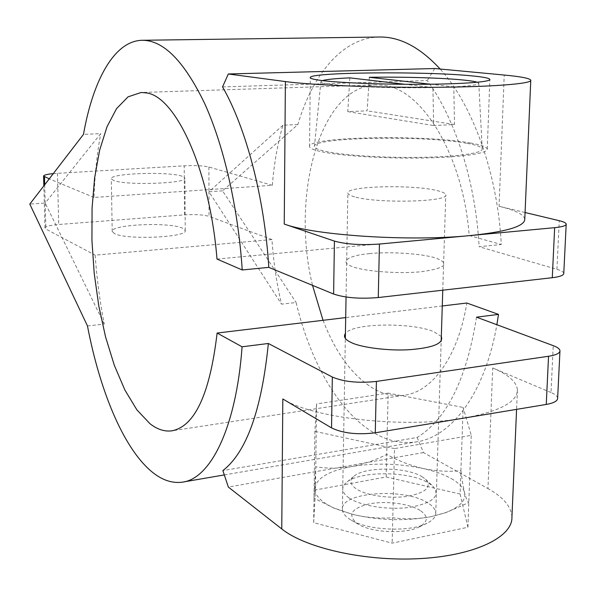 <?xml version="1.0" encoding="UTF-8"?>
<svg xmlns="http://www.w3.org/2000/svg" width="596" height="596" viewBox="0 0 596 596"><rect width="100%" height="100%" fill="white"/><g stroke="black" fill="none" stroke-linecap="round" stroke-linejoin="round"><path stroke-width="0.45" stroke-dasharray="2.98 2.23" d="M470.557 143.04C424.598 134.398 306.456 136.685 309.518 146.571C309.741 148.248 313.436 149.894 320.603 151.526C339.139 155.735 382.736 158.64 421.886 158.014C461.103 157.411 488.161 153.463 487.26 149.089C486.708 146.921 481.143 144.903 470.557 143.04M114.477 233.572L112.204 231.412C110.431 224.513 168.869 221.846 182.302 228.067L185.229 230.518C188.008 237.394 126.345 240.173 114.477 233.572M181.951 176.185C168.43 171.283 109.552 173.332 111.31 178.763L113.59 180.461C125.525 185.669 187.688 183.523 184.902 178.115L181.951 176.185M87.47 325.952L104.233 324.068C99.845 301.531 96.82 278.563 95.151 255.148L271.977 239.57C273.393 261.57 276.574 283.093 281.513 304.146L296.108 302.507C310.084 361.362 338.938 412.872 374.899 433.374C388.197 440.988 401.808 443.856 415.747 441.979C450.948 437.568 484.853 394.083 496.87 324.723M216.989 259.059L469.194 235.502C463.129 154.297 421.052 87.619 382.558 85.235L376.091 84.93C319.307 86.323 290.729 196.375 312.513 285.35M323.032 320.313C336.189 354.367 353.793 377.581 375.853 389.94C385.061 394.671 394.396 396.452 403.857 395.29C431.795 392.235 458.086 357.257 466.824 303.021M442.277 305.971L345.702 317.586M469.194 235.502L501.296 244.516C497.69 173.518 472.539 104.509 440.131 69.024M379.525 37.019C342.663 37.488 312.721 74.09 297.881 124.542L222.546 190.847L296.108 302.507M369.438 253.628C389.374 251.43 423.22 253.665 436.078 258.157C450.189 263.715 445.57 268.193 422.206 271.597C401.175 274.167 364.044 271.441 352.474 266.613C338.61 261.994 348.198 255.371 369.438 253.628M563.779 273.385C563.6 271.955 561.32 270.599 556.925 269.303L479.11 246.699L501.296 244.516M476.532 317.176C466.623 378.981 446.836 419.077 417.155 437.479L222.874 470.594M104.233 324.068L45.184 203.05L29.8 204.108M44.7 184.76L45.184 203.05L100.731 133.608L83.47 134.405M297.881 124.542L282.906 125.227C277.542 143.949 274.011 163.975 272.32 185.304L94.026 197.44C94.786 174.777 97.029 153.5 100.731 133.608M222.546 86.904L427.272 80.542C455.076 118.142 475.697 181.907 479.11 246.699M441.316 336.509L433.843 331.696C411.903 322.28 352.497 322.876 345.427 333.492M222.546 190.847L208.972 191.778L281.513 304.146M282.906 125.227L208.972 191.778L209.04 216.37C203.407 214.746 195.235 214.247 184.529 214.873L58.706 224.498C50.027 225.251 45.445 226.443 44.968 228.082L45.877 229.05L95.151 255.148M525.069 212.511L499.061 206.283L504.216 75.044M434.737 68.518L427.272 80.542M271.977 239.57L209.04 216.37M94.026 197.44L49.259 178.837M53.29 173.6L184.209 165.815C194.996 165.33 203.229 165.725 208.898 167.007L272.32 185.304M557.633 398.292C557.491 396.265 555.278 394.336 550.995 392.503L553.252 345.65M417.155 437.479L423.458 452.573L487.96 488.564L492.706 367.97L550.995 392.503M423.458 452.573L228.343 487.059M524.778 219.201C523.906 214.485 515.331 210.179 499.061 206.283M492.706 367.97C508.477 374.616 516.71 381.976 517.417 390.037C517.134 402.203 499.225 411.568 463.673 418.139C404.505 428.74 312.11 418.161 282.817 398.955M511.934 517.149C511.361 506.704 503.367 497.176 487.96 488.564M460.097 494.024L467.905 527.266L392.153 543.142L313.69 522.685L315.455 489.964L386.163 476.979L460.097 494.024L463.137 407.426L471.257 435.318L394.515 448.617L392.153 543.142M467.905 527.266L471.257 435.318M386.163 476.979L388.16 393.107L463.137 407.426M315.455 489.964L316.588 403.939L388.16 393.107M313.69 522.685L314.874 431.385L316.588 403.939M394.515 448.617L314.874 431.385M451.381 478.648C458.801 482.894 463.181 487.498 464.507 492.46C466.221 500.551 459.59 507.405 444.601 513.022L431.161 516.65C405.369 521.329 379.16 520.561 352.541 514.355L335.548 508.76C321.505 502.502 314.599 495.678 314.83 488.273C316.55 478.104 328.806 470.87 351.595 466.571C374.891 462.772 398.694 463.412 422.996 468.486C434.41 471.041 443.871 474.431 451.381 478.648M460.917 470.736C462.004 479.646 463.204 486.887 464.507 492.46C465.834 497.764 467.271 501.124 468.806 502.555L446.121 512.538L431.161 516.65C418.31 519.101 405.518 519.474 392.786 517.753C379.168 518.691 365.75 517.559 352.541 514.355L333.35 507.837L314.01 498.152L315.761 466.832C327.651 468.65 339.601 468.56 351.595 466.571C363.456 464.329 375.152 460.283 386.7 454.42C398.456 460.872 410.555 465.558 422.996 468.486C435.475 471.145 448.118 471.89 460.917 470.736M349.085 497.98C360.826 506.064 389.277 510.422 410.815 507.189C433.508 502.704 440.846 495.686 432.83 486.142L428.487 482.969C409.191 470.758 358.129 470.706 345.948 482.902C340.823 487.774 341.866 492.803 349.085 497.98M422.02 476.681L425.589 479.273C432.078 487.059 425.954 492.75 407.217 496.356C389.486 498.956 366.1 495.462 356.304 488.906C350.269 484.704 349.345 480.614 353.525 476.621C363.456 466.601 406.144 466.646 422.02 476.681M466.623 143.263C423.57 135.113 312.17 137.199 314.397 146.474C314.479 148.099 318.018 149.7 325.006 151.272C342.7 155.258 384.085 157.985 421.037 157.366C458.056 156.77 483.423 153.001 482.216 148.851C481.561 146.847 476.36 144.984 466.623 143.263M477.269 82.27L478.767 83.187C479.013 84.714 470.691 85.936 453.794 86.86L454.487 124.527L433.672 125.547L432.905 87.575C396.586 88.357 349.263 86.77 331.056 84.289C324.433 83.425 321.05 82.546 320.901 81.659L322.429 80.602M349.874 77.867L347.773 111.631L367.114 110.819L369.326 77.301M454.487 124.527L367.114 110.819M430.535 84.23L453.794 86.86M432.905 87.575L404.833 84.289M347.773 111.631L433.672 125.547M420.15 510.452C409.318 503.59 385.985 500.625 369.393 503.873C351.565 508.246 347.289 514.661 356.572 523.117L358.412 524.286C372.046 532.854 406.122 534.254 419.584 526.737C428.323 521.634 428.517 516.203 420.15 510.452M427.883 502.964C404.751 487.431 340.383 492.05 342.38 509.461C342.484 512.59 344.6 515.615 348.712 518.542L350.984 519.995C367.859 530.634 410.778 532.407 427.481 523.042C433.001 520.144 435.758 516.829 435.75 513.111C435.594 509.505 432.972 506.123 427.883 502.964M354.59 196.822C350.247 195.615 347.997 194.378 347.855 193.104C345.598 186.019 412.819 184.291 437.33 190.645C442.724 191.949 445.54 193.327 445.778 194.803C449.451 201.955 376.799 203.661 354.59 196.822M556.925 269.303L559.264 220.699M45.184 203.05L45.877 229.05M208.898 167.007L208.972 191.778M184.529 214.873L184.209 165.815M57.439 173.28L58.706 224.498M309.518 146.571L310.322 77.703M112.204 231.412L111.31 178.763M376.091 84.93L141.133 92.484M403.857 395.29L172.698 430.692M181.855 482.224L183.769 481.896M224.312 474.923L415.747 441.979M185.229 230.518L184.902 178.115M44.968 228.082L43.843 185.877M517.417 390.037L516.583 409.355M487.26 149.089L489.845 79.611M425.589 479.273L432.83 486.142M353.525 476.621L345.948 482.902M444.601 513.022L446.121 512.538M335.548 508.76L333.358 507.844M320.901 81.659L314.397 146.474M478.767 83.187L482.216 148.851M342.38 509.461L345.337 338.401M346.053 297.024L347.855 193.104M435.75 513.111L441.159 341.448M442.768 290.192L445.778 194.803M419.584 526.737L427.481 523.042M358.412 524.286L350.984 519.995"/><path stroke-width="0.89" d="M321.542 80.497C314.293 79.573 310.553 78.642 310.322 77.703C307.201 72.161 426.371 71.073 472.896 75.983C483.617 77.04 489.264 78.18 489.852 79.395C490.843 81.846 463.569 84.021 423.942 84.297C384.383 84.587 340.286 82.881 321.542 80.497M87.47 325.952C99.629 389.68 122.672 446.464 150.512 470.639C160.801 479.609 171.253 483.468 181.855 482.224C209.978 479.519 236.158 428.859 242.08 346.798L217.115 333.045C209.889 394.284 194.646 426.9 171.402 430.886C164.22 431.675 157.068 429.276 149.954 423.696L136.894 409.862L124.892 390.045L114.343 365.348L105.559 336.919L98.787 305.89L94.205 273.355L91.933 240.419L92.067 208.168L94.637 177.72L99.644 150.192L107.004 126.762L116.57 108.599L128.073 96.835L141.133 92.484L146.05 92.887C175.366 95.755 209.911 169.569 216.989 259.059L242.237 269.973C238.117 207.401 223.731 145.32 204.54 103.25C184.164 61.209 163.423 40.223 142.325 40.282C114.313 40.662 93.021 80.251 83.47 134.405L29.8 204.108L87.47 325.952M312.513 285.35L323.032 320.313M496.87 324.723L498.509 314.397L466.824 303.021L442.277 305.971M345.702 317.586L217.115 333.045M440.131 69.024C420.113 47.352 399.909 36.684 379.525 37.019L142.325 40.282M242.237 269.973L268.803 267.366L333.611 294.037C345.188 297.888 360.066 299.058 378.259 297.546L552.283 277.706C559.853 276.775 563.682 275.337 563.779 273.385L566.193 224.312M498.509 314.397L476.532 317.176L553.252 345.65C557.573 347.282 559.815 348.995 559.964 350.798C559.853 353.257 556.046 355.074 548.543 356.259L376.411 381.418C358.434 383.34 343.743 381.88 332.33 377.045L268.356 343.482L242.08 346.798M332.33 377.045L331.54 427.898L282.817 398.955L281.766 528.943L228.343 487.059L222.874 470.594C246.506 452.26 261.659 409.892 268.356 343.482M268.803 267.366C264.475 197.149 246.036 127.7 222.546 86.904L228.328 73.978L285.395 81.57L284.24 224.059L334.43 241.104L333.611 294.037M345.427 333.492C343.162 336.666 345.054 339.653 351.096 342.447C360.774 347.55 389.933 351.245 410.972 349.584C433.605 347.624 443.715 343.266 441.316 336.509M378.259 297.546L379.436 244.047L554.66 227.672C562.274 226.905 566.125 225.713 566.2 224.096C566.014 222.911 563.704 221.779 559.264 220.699L525.069 212.511M285.395 81.57C310.978 85.072 375.316 87.701 433.977 87.314C492.728 86.949 532.392 83.716 530.775 80.184C529.747 78.329 520.897 76.616 504.216 75.044L434.737 68.518L228.328 73.978M379.436 244.047C361.109 245.299 346.105 244.315 334.43 241.104M49.259 178.837L43.575 176.088C43.784 175.068 47.024 174.241 53.29 173.6M548.543 356.259L546.256 404.438L375.279 432.8L376.411 381.418M546.256 404.438C553.706 403.105 557.498 401.056 557.633 398.292L559.949 351.126M331.54 427.898C342.856 433.329 357.436 434.968 375.279 432.8M284.24 224.059C314.33 235.345 409.467 241.715 470.11 235.576C506.518 231.777 524.741 226.316 524.778 219.201L530.76 80.527M281.766 528.943C305.621 548.141 365.393 561.708 420.15 558.601C474.99 555.606 512.702 536.989 511.934 517.149L516.583 409.355M430.535 84.23L369.326 77.301C401.972 76.713 443.126 77.89 464.195 80.117C470.624 80.788 474.99 81.503 477.269 82.27M322.429 80.602C326.474 79.41 335.615 78.501 349.874 77.867L404.833 84.289M554.66 227.672L552.283 277.706M44.491 176.856L44.7 184.76M172.698 430.692L171.402 430.886M183.769 481.896L224.312 474.923M43.843 185.877L43.575 176.088M345.337 338.401L346.053 297.024M441.159 341.448L442.768 290.192"/></g></svg>
